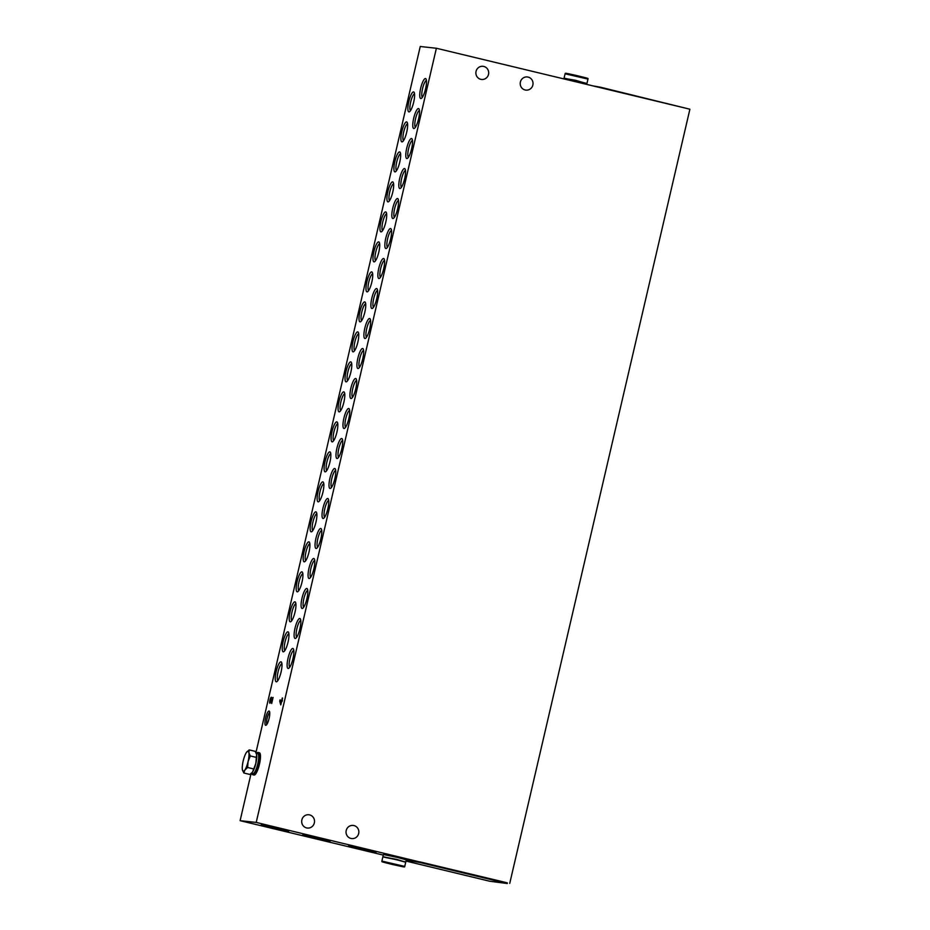 <?xml version="1.0" encoding="UTF-8"?>
<svg xmlns="http://www.w3.org/2000/svg" width="930" height="930" viewBox="0 0 930 930"><rect width="100%" height="100%" fill="white"/><g stroke="black" fill="none" stroke-linecap="round" stroke-linejoin="round"><path stroke-width="1.4" d="M251.065 773.528L240.103 820.679L256.215 822.422L507.35 883.116M255.936 752.603L420.255 46.5L436.379 48.255L256.215 822.422M265.701 725.33A7.335 1.744 103.5 0 1 265.852 717.018A7.335 1.744 103.5 0 1 269.444 711.38A7.335 1.744 103.5 0 1 269.061 718.599A7.335 1.744 103.5 0 1 266.12 725.202A7.335 1.744 103.5 0 1 265.701 725.33M288.172 668.472A10.265 2.453 103.5 0 1 288.381 656.812A10.265 2.453 103.5 0 1 293.403 648.931A10.265 2.453 103.5 0 1 292.869 659.044A10.265 2.453 103.5 0 1 288.753 668.286A10.265 2.453 103.5 0 1 288.172 668.472M420.79 98.545A10.265 2.453 103.5 0 1 421.011 86.897A10.265 2.453 103.5 0 1 426.033 79.015A10.265 2.453 103.5 0 1 425.498 89.129A10.265 2.453 103.5 0 1 421.371 98.371A10.265 2.453 103.5 0 1 420.79 98.545M413.815 128.549A10.265 2.453 103.5 0 1 414.036 116.889A10.265 2.453 103.5 0 1 419.046 109.008A10.265 2.453 103.5 0 1 418.523 119.121A10.265 2.453 103.5 0 1 414.396 128.363A10.265 2.453 103.5 0 1 413.815 128.549M406.829 158.542A10.265 2.453 103.5 0 1 407.049 146.894A10.265 2.453 103.5 0 1 412.071 139A10.265 2.453 103.5 0 1 411.537 149.114A10.265 2.453 103.5 0 1 407.41 158.367A10.265 2.453 103.5 0 1 406.829 158.542M399.853 188.534A10.265 2.453 103.5 0 1 400.074 176.886A10.265 2.453 103.5 0 1 405.085 169.004A10.265 2.453 103.5 0 1 404.562 179.106A10.265 2.453 103.5 0 1 400.435 188.36A10.265 2.453 103.5 0 1 399.853 188.534M392.867 218.527A10.265 2.453 103.5 0 1 393.088 206.879A10.265 2.453 103.5 0 1 398.11 198.997A10.265 2.453 103.5 0 1 397.575 209.111A10.265 2.453 103.5 0 1 393.448 218.352A10.265 2.453 103.5 0 1 392.867 218.527M385.892 248.531A10.265 2.453 103.5 0 1 386.113 236.871A10.265 2.453 103.5 0 1 391.123 228.989A10.265 2.453 103.5 0 1 390.6 239.103A10.265 2.453 103.5 0 1 386.473 248.345A10.265 2.453 103.5 0 1 385.892 248.531M378.905 278.523A10.265 2.453 103.5 0 1 379.126 266.875A10.265 2.453 103.5 0 1 384.148 258.982A10.265 2.453 103.5 0 1 383.613 269.096A10.265 2.453 103.5 0 1 379.498 278.349A10.265 2.453 103.5 0 1 378.905 278.523M371.93 308.516A10.265 2.453 103.5 0 1 372.151 296.868A10.265 2.453 103.5 0 1 377.162 288.986A10.265 2.453 103.5 0 1 376.638 299.088A10.265 2.453 103.5 0 1 372.512 308.342A10.265 2.453 103.5 0 1 371.93 308.516M364.944 338.52A10.265 2.453 103.5 0 1 365.165 326.86A10.265 2.453 103.5 0 1 370.187 318.978A10.265 2.453 103.5 0 1 369.652 329.092A10.265 2.453 103.5 0 1 365.537 338.334A10.265 2.453 103.5 0 1 364.944 338.52M357.969 368.513A10.265 2.453 103.5 0 1 358.19 356.864A10.265 2.453 103.5 0 1 363.212 348.971A10.265 2.453 103.5 0 1 362.677 359.085A10.265 2.453 103.5 0 1 358.55 368.338A10.265 2.453 103.5 0 1 357.969 368.513M350.994 398.505A10.265 2.453 103.5 0 1 351.203 386.857A10.265 2.453 103.5 0 1 356.225 378.963A10.265 2.453 103.5 0 1 355.69 389.077A10.265 2.453 103.5 0 1 351.575 398.331A10.265 2.453 103.5 0 1 350.994 398.505M344.007 428.498A10.265 2.453 103.5 0 1 344.228 416.849A10.265 2.453 103.5 0 1 349.25 408.968A10.265 2.453 103.5 0 1 348.715 419.081A10.265 2.453 103.5 0 1 344.588 428.323A10.265 2.453 103.5 0 1 344.007 428.498M337.032 458.502A10.265 2.453 103.5 0 1 337.253 446.842A10.265 2.453 103.5 0 1 342.263 438.96A10.265 2.453 103.5 0 1 341.74 449.074A10.265 2.453 103.5 0 1 337.613 458.316A10.265 2.453 103.5 0 1 337.032 458.502M330.045 488.494A10.265 2.453 103.5 0 1 330.266 476.846A10.265 2.453 103.5 0 1 335.288 468.952A10.265 2.453 103.5 0 1 334.753 479.066A10.265 2.453 103.5 0 1 330.627 488.32A10.265 2.453 103.5 0 1 330.045 488.494M323.07 518.487A10.265 2.453 103.5 0 1 323.291 506.838A10.265 2.453 103.5 0 1 328.302 498.945A10.265 2.453 103.5 0 1 327.779 509.059A10.265 2.453 103.5 0 1 323.652 518.312A10.265 2.453 103.5 0 1 323.07 518.487M316.084 548.479A10.265 2.453 103.5 0 1 316.305 536.831A10.265 2.453 103.5 0 1 321.327 528.949A10.265 2.453 103.5 0 1 320.792 539.063A10.265 2.453 103.5 0 1 316.677 548.305A10.265 2.453 103.5 0 1 316.084 548.479M309.109 578.483A10.265 2.453 103.5 0 1 309.33 566.823A10.265 2.453 103.5 0 1 314.34 558.942A10.265 2.453 103.5 0 1 313.817 569.055A10.265 2.453 103.5 0 1 309.69 578.297A10.265 2.453 103.5 0 1 309.109 578.483M302.122 608.476A10.265 2.453 103.5 0 1 302.343 596.827A10.265 2.453 103.5 0 1 307.365 588.934A10.265 2.453 103.5 0 1 306.83 599.048A10.265 2.453 103.5 0 1 302.715 608.301A10.265 2.453 103.5 0 1 302.122 608.476M295.147 638.468A10.265 2.453 103.5 0 1 295.368 626.82A10.265 2.453 103.5 0 1 300.39 618.938A10.265 2.453 103.5 0 1 299.855 629.04A10.265 2.453 103.5 0 1 295.728 638.294A10.265 2.453 103.5 0 1 295.147 638.468M276.291 681.818A10.265 2.453 103.5 0 1 276.512 670.17A10.265 2.453 103.5 0 1 281.534 662.276A10.265 2.453 103.5 0 1 281 672.39A10.265 2.453 103.5 0 1 276.873 681.644A10.265 2.453 103.5 0 1 276.291 681.818M408.921 111.902A10.265 2.453 103.5 0 1 409.13 100.254A10.265 2.453 103.5 0 1 414.152 92.361A10.265 2.453 103.5 0 1 413.618 102.474A10.265 2.453 103.5 0 1 409.502 111.728A10.265 2.453 103.5 0 1 408.921 111.902M401.934 141.895A10.265 2.453 103.5 0 1 402.155 130.247A10.265 2.453 103.5 0 1 407.177 122.365A10.265 2.453 103.5 0 1 406.643 132.467A10.265 2.453 103.5 0 1 402.516 141.72A10.265 2.453 103.5 0 1 401.934 141.895M394.959 171.899A10.265 2.453 103.5 0 1 395.18 160.239A10.265 2.453 103.5 0 1 400.191 152.357A10.265 2.453 103.5 0 1 399.668 162.471A10.265 2.453 103.5 0 1 395.541 171.713A10.265 2.453 103.5 0 1 394.959 171.899M387.973 201.891A10.265 2.453 103.5 0 1 388.194 190.243A10.265 2.453 103.5 0 1 393.216 182.35A10.265 2.453 103.5 0 1 392.681 192.464A10.265 2.453 103.5 0 1 388.554 201.717A10.265 2.453 103.5 0 1 387.973 201.891M380.998 231.884A10.265 2.453 103.5 0 1 381.219 220.236A10.265 2.453 103.5 0 1 386.229 212.342A10.265 2.453 103.5 0 1 385.706 222.456A10.265 2.453 103.5 0 1 381.579 231.71A10.265 2.453 103.5 0 1 380.998 231.884M374.011 261.876A10.265 2.453 103.5 0 1 374.232 250.228A10.265 2.453 103.5 0 1 379.254 242.346A10.265 2.453 103.5 0 1 378.719 252.46A10.265 2.453 103.5 0 1 374.604 261.702A10.265 2.453 103.5 0 1 374.011 261.876M367.036 291.881A10.265 2.453 103.5 0 1 367.257 280.221A10.265 2.453 103.5 0 1 372.267 272.339A10.265 2.453 103.5 0 1 371.744 282.453A10.265 2.453 103.5 0 1 367.617 291.695A10.265 2.453 103.5 0 1 367.036 291.881M360.05 321.873A10.265 2.453 103.5 0 1 360.27 310.225A10.265 2.453 103.5 0 1 365.292 302.331A10.265 2.453 103.5 0 1 364.758 312.445A10.265 2.453 103.5 0 1 360.642 321.699A10.265 2.453 103.5 0 1 360.05 321.873M353.075 351.866A10.265 2.453 103.5 0 1 353.295 340.217A10.265 2.453 103.5 0 1 358.317 332.324A10.265 2.453 103.5 0 1 357.783 342.438A10.265 2.453 103.5 0 1 353.656 351.691A10.265 2.453 103.5 0 1 353.075 351.866M346.088 381.858A10.265 2.453 103.5 0 1 346.309 370.21A10.265 2.453 103.5 0 1 351.331 362.328A10.265 2.453 103.5 0 1 350.796 372.442A10.265 2.453 103.5 0 1 346.681 381.684A10.265 2.453 103.5 0 1 346.088 381.858M339.113 411.862A10.265 2.453 103.5 0 1 339.334 400.202A10.265 2.453 103.5 0 1 344.356 392.321A10.265 2.453 103.5 0 1 343.821 402.434A10.265 2.453 103.5 0 1 339.694 411.676A10.265 2.453 103.5 0 1 339.113 411.862M332.138 441.855A10.265 2.453 103.5 0 1 332.359 430.206A10.265 2.453 103.5 0 1 337.369 422.313A10.265 2.453 103.5 0 1 336.846 432.427A10.265 2.453 103.5 0 1 332.719 441.68A10.265 2.453 103.5 0 1 332.138 441.855M325.151 471.847A10.265 2.453 103.5 0 1 325.372 460.199A10.265 2.453 103.5 0 1 330.394 452.317A10.265 2.453 103.5 0 1 329.859 462.419A10.265 2.453 103.5 0 1 325.733 471.673A10.265 2.453 103.5 0 1 325.151 471.847M318.176 501.851A10.265 2.453 103.5 0 1 318.397 490.191A10.265 2.453 103.5 0 1 323.408 482.31A10.265 2.453 103.5 0 1 322.884 492.423A10.265 2.453 103.5 0 1 318.757 501.665A10.265 2.453 103.5 0 1 318.176 501.851M311.19 531.844A10.265 2.453 103.5 0 1 311.411 520.196A10.265 2.453 103.5 0 1 316.433 512.302A10.265 2.453 103.5 0 1 315.898 522.416A10.265 2.453 103.5 0 1 311.783 531.658A10.265 2.453 103.5 0 1 311.19 531.844M304.215 561.836A10.265 2.453 103.5 0 1 304.435 550.188A10.265 2.453 103.5 0 1 309.446 542.295A10.265 2.453 103.5 0 1 308.923 552.408A10.265 2.453 103.5 0 1 304.796 561.662A10.265 2.453 103.5 0 1 304.215 561.836M297.228 591.829A10.265 2.453 103.5 0 1 297.449 580.181A10.265 2.453 103.5 0 1 302.471 572.299A10.265 2.453 103.5 0 1 301.936 582.401A10.265 2.453 103.5 0 1 297.821 591.654A10.265 2.453 103.5 0 1 297.228 591.829M290.253 621.833A10.265 2.453 103.5 0 1 290.474 610.173A10.265 2.453 103.5 0 1 295.496 602.291A10.265 2.453 103.5 0 1 294.961 612.405A10.265 2.453 103.5 0 1 290.834 621.647A10.265 2.453 103.5 0 1 290.253 621.833M283.266 651.825A10.265 2.453 103.5 0 1 283.487 640.177A10.265 2.453 103.5 0 1 288.509 632.284A10.265 2.453 103.5 0 1 287.975 642.398A10.265 2.453 103.5 0 1 283.859 651.651A10.265 2.453 103.5 0 1 283.266 651.825M269.979 703.266L271.107 698.477L271.688 703.464L273.094 697.407L271.688 702.092L271.7 698.232A3.104 0.744 103.5 0 0 271.397 697.233A3.104 0.744 103.5 0 0 269.956 700.069A3.104 0.744 103.5 0 0 269.956 703.266A3.104 0.744 103.5 0 0 269.979 703.266M282.29 697.965L281.046 703.347L280.07 699.848L279.744 701.232L280.767 704.894L282.592 698.035M383.276 855.088L240.103 820.679M436.379 48.255L689.897 109.205L509.745 883.372M358.678 833.489A6.603 6.405 -83.8 0 1 346.076 831.292A6.603 6.405 -83.8 0 1 353.168 825.422A6.603 6.405 -83.8 0 1 358.678 833.489M488.517 74.365A6.603 6.405 -83.8 0 1 475.916 72.168A6.603 6.405 -83.8 0 1 483.007 66.309A6.603 6.405 -83.8 0 1 488.517 74.365M532.855 85.025A6.603 6.405 -83.8 0 1 520.254 82.828A6.603 6.405 -83.8 0 1 527.333 76.958A6.603 6.405 -83.8 0 1 532.855 85.025M314.352 822.829A6.603 6.405 -83.8 0 1 301.739 820.632A6.603 6.405 -83.8 0 1 308.83 814.761A6.603 6.405 -83.8 0 1 314.352 822.829M406.259 859.89A88.036 2.616 13.1 0 1 420.523 862.029L505.234 882.338L507.396 882.93L507.175 883.5L489.692 881.233L405.992 861.064M404.48 858.576L390.414 855.24L404.48 858.576M375.987 852.368L348.622 845.882L375.987 852.368M329.976 841.557L302.61 835.07L329.976 841.557M288.649 831.281L261.284 824.794L288.649 831.281M266.945 724.249A6.068 1.442 103.5 0 1 267.154 718.146A6.068 1.442 103.5 0 1 269.747 712.601M289.765 667.17A8.684 2.069 103.5 0 1 289.986 658.347A8.684 2.069 103.5 0 1 293.799 650.384M422.383 97.255A8.684 2.069 103.5 0 1 422.604 88.431A8.684 2.069 103.5 0 1 426.428 80.468M415.408 127.247A8.684 2.069 103.5 0 1 415.629 118.424A8.684 2.069 103.5 0 1 419.442 110.461M408.433 157.251A8.684 2.069 103.5 0 1 408.642 148.416A8.684 2.069 103.5 0 1 412.467 140.453M401.446 187.244A8.684 2.069 103.5 0 1 401.667 178.421A8.684 2.069 103.5 0 1 405.48 170.457M394.471 217.236A8.684 2.069 103.5 0 1 394.68 208.413A8.684 2.069 103.5 0 1 398.505 200.45M387.485 247.229A8.684 2.069 103.5 0 1 387.705 238.406A8.684 2.069 103.5 0 1 391.518 230.442M380.51 277.233A8.684 2.069 103.5 0 1 380.719 268.398A8.684 2.069 103.5 0 1 384.543 260.447M373.523 307.226A8.684 2.069 103.5 0 1 373.744 298.402A8.684 2.069 103.5 0 1 377.568 290.439M366.548 337.218A8.684 2.069 103.5 0 1 366.769 328.395A8.684 2.069 103.5 0 1 370.582 320.432M359.561 367.222A8.684 2.069 103.5 0 1 359.782 358.387A8.684 2.069 103.5 0 1 363.607 350.424M352.586 397.215A8.684 2.069 103.5 0 1 352.807 388.38A8.684 2.069 103.5 0 1 356.62 380.428M345.611 427.207A8.684 2.069 103.5 0 1 345.821 418.384A8.684 2.069 103.5 0 1 349.645 410.421M338.625 457.2A8.684 2.069 103.5 0 1 338.846 448.376A8.684 2.069 103.5 0 1 342.659 440.413M331.65 487.204A8.684 2.069 103.5 0 1 331.859 478.369A8.684 2.069 103.5 0 1 335.684 470.406M324.663 517.196A8.684 2.069 103.5 0 1 324.884 508.361A8.684 2.069 103.5 0 1 328.697 500.41M317.688 547.189A8.684 2.069 103.5 0 1 317.897 538.365A8.684 2.069 103.5 0 1 321.722 530.402M310.701 577.181A8.684 2.069 103.5 0 1 310.922 568.358A8.684 2.069 103.5 0 1 314.747 560.395M303.726 607.185A8.684 2.069 103.5 0 1 303.936 598.35A8.684 2.069 103.5 0 1 307.76 590.387M296.74 637.178A8.684 2.069 103.5 0 1 296.961 628.355A8.684 2.069 103.5 0 1 300.785 620.391M277.896 680.528A8.684 2.069 103.5 0 1 278.105 671.692A8.684 2.069 103.5 0 1 281.93 663.741M410.514 110.612A8.684 2.069 103.5 0 1 410.735 101.777A8.684 2.069 103.5 0 1 414.548 93.825M403.539 140.604A8.684 2.069 103.5 0 1 403.748 131.781A8.684 2.069 103.5 0 1 407.573 123.818M396.552 170.597A8.684 2.069 103.5 0 1 396.773 161.774A8.684 2.069 103.5 0 1 400.586 153.81M389.577 200.601A8.684 2.069 103.5 0 1 389.786 191.766A8.684 2.069 103.5 0 1 393.611 183.803M382.59 230.594A8.684 2.069 103.5 0 1 382.811 221.758A8.684 2.069 103.5 0 1 386.624 213.807M375.615 260.586A8.684 2.069 103.5 0 1 375.825 251.763A8.684 2.069 103.5 0 1 379.649 243.8M368.629 290.579A8.684 2.069 103.5 0 1 368.85 281.755A8.684 2.069 103.5 0 1 372.674 273.792M361.654 320.583A8.684 2.069 103.5 0 1 361.863 311.748A8.684 2.069 103.5 0 1 365.688 303.785M354.667 350.575A8.684 2.069 103.5 0 1 354.888 341.752A8.684 2.069 103.5 0 1 358.713 333.789M347.692 380.568A8.684 2.069 103.5 0 1 347.913 371.744A8.684 2.069 103.5 0 1 351.726 363.781M340.717 410.56A8.684 2.069 103.5 0 1 340.926 401.737A8.684 2.069 103.5 0 1 344.751 393.774M333.731 440.564A8.684 2.069 103.5 0 1 333.951 431.729A8.684 2.069 103.5 0 1 337.764 423.766M326.755 470.557A8.684 2.069 103.5 0 1 326.965 461.733A8.684 2.069 103.5 0 1 330.789 453.77M319.769 500.549A8.684 2.069 103.5 0 1 319.99 491.726A8.684 2.069 103.5 0 1 323.803 483.763M312.794 530.542A8.684 2.069 103.5 0 1 313.003 521.718A8.684 2.069 103.5 0 1 316.828 513.755M305.807 560.546A8.684 2.069 103.5 0 1 306.028 551.711A8.684 2.069 103.5 0 1 309.841 543.759M298.832 590.538A8.684 2.069 103.5 0 1 299.042 581.715A8.684 2.069 103.5 0 1 302.866 573.752M291.846 620.531A8.684 2.069 103.5 0 1 292.067 611.708A8.684 2.069 103.5 0 1 295.891 603.744M284.871 650.535A8.684 2.069 103.5 0 1 285.092 641.7A8.684 2.069 103.5 0 1 288.905 633.737M406.131 860.459A88.036 2.616 13.1 0 1 420.383 862.61L507.269 883.5M593.073 85.92A88.036 2.616 13.1 0 1 600.803 87.292L687.572 108.647M271.351 698.535A3.104 0.744 103.5 0 1 271.688 697.884M282.034 701.487L282.464 700.36L281.778 700.174M280.5 701.406L279.744 701.232M282.302 700.337L281.476 700.139M394.227 864.435L388.903 863.319L394.227 864.435M381.881 861.087L382.858 856.902L397.087 859.866L405.713 862.226L404.748 866.411C404.562 867.295 405.701 867.365 391.844 864.354C379.789 861.32 382.149 861.947 381.881 861.087L404.748 866.411M384.032 857.018L396.912 859.413L404.608 861.808M384.067 856.89L404.643 861.68M382.951 856.472L383.404 854.519L397.645 857.483L406.271 859.843L405.817 861.796M585.807 83.165L565.231 78.376M585.772 83.305L575.624 80.317L565.196 78.515M586.725 84.397L586.876 83.712L575.531 80.712L563.894 78.91M256.227 753.219L257.738 753.579A10.265 2.453 103.5 0 1 257.761 763.983A10.265 2.453 103.5 0 1 253.007 773.562A10.265 2.453 103.5 0 1 252.937 773.551L251.449 773.202M256.564 753.3A11.439 2.732 103.5 0 1 258.017 752.44A11.439 2.732 103.5 0 1 258.029 764.03A11.439 2.732 103.5 0 1 252.751 774.713A11.439 2.732 103.5 0 1 252.658 774.69A11.439 2.732 103.5 0 1 251.763 773.272M258.017 752.44L259.4 752.777A11.439 2.732 103.5 0 1 259.412 764.367A11.439 2.732 103.5 0 1 254.134 775.039A11.439 2.732 103.5 0 1 254.053 775.027L252.658 774.69M243.183 760.973A10.265 2.453 103.5 0 1 246.427 752.44A10.265 2.453 103.5 0 1 246.799 751.952A10.265 2.453 103.5 0 1 248.88 752.707A10.265 2.453 103.5 0 1 248.089 761.507A10.265 2.453 103.5 0 1 244.857 770.028A10.265 2.453 103.5 0 1 242.451 770.028A10.265 2.453 103.5 0 1 242.405 769.761A10.265 2.453 103.5 0 1 243.183 760.973M246.427 752.44L249.194 749.894L248.88 752.707L250.298 755.939L248.089 761.507L247.613 767.483L244.857 770.028L243.823 772.993L242.405 769.761M252.611 771.888L255.855 763.367A10.265 2.453 103.5 0 1 252.611 771.888A10.265 2.453 103.5 0 1 252.239 772.388A10.265 2.453 103.5 0 1 252.181 772.446L249.845 774.434L243.823 772.993M253.646 768.936L247.613 767.483M256.331 757.392L256.645 754.579A10.265 2.453 103.5 0 1 255.855 763.367L256.331 757.392L250.298 755.939M256.645 754.579L256.575 754.288A10.265 2.453 103.5 0 1 256.645 754.579L255.215 751.347L249.194 749.894M423.452 863.284L423.58 862.703M420.383 862.61L420.523 862.029M395.843 864.609L390.519 864.028L395.843 864.609M582.203 77.446L570.985 74.842M565.091 73.772C565.707 73.133 563.324 72.645 575.472 75.26C589.236 78.666 588.19 78.225 587.958 79.097L565.091 73.772L564.115 77.969M271.7 698.616L271.107 698.477M587.958 79.097L586.981 83.293"/></g></svg>
